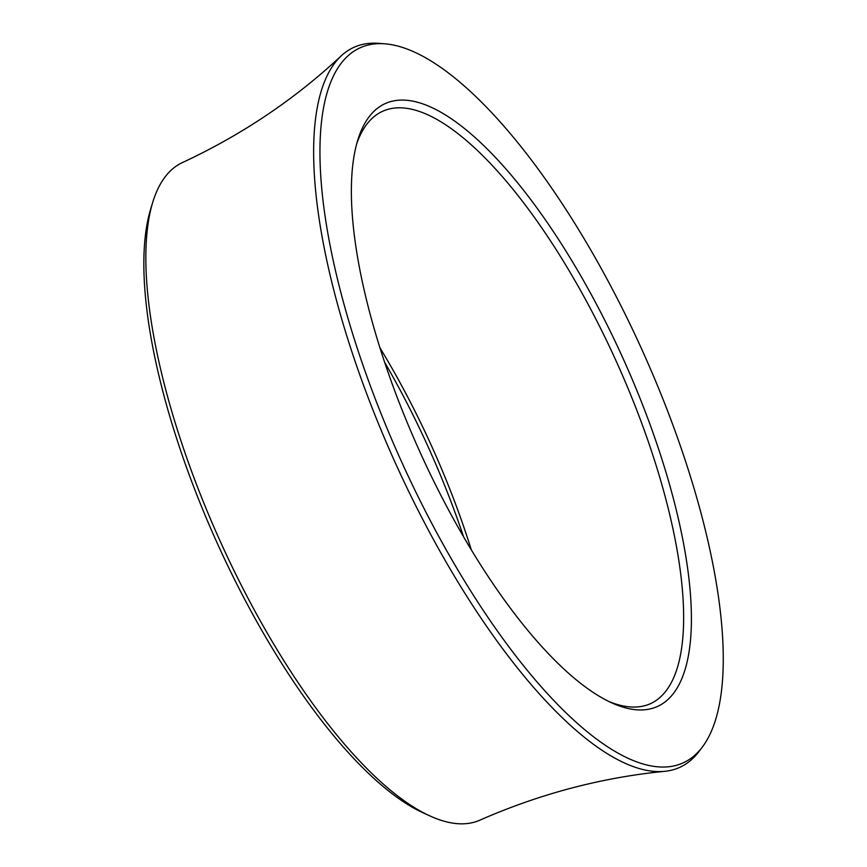 <?xml version="1.0" encoding="UTF-8"?>
<svg xmlns="http://www.w3.org/2000/svg" width="867" height="867" viewBox="0 0 867 867"><rect width="100%" height="100%" fill="white"/><g stroke="black" fill="none" stroke-linecap="round" stroke-linejoin="round"><path stroke-width="1.3" d="M430.368 816.129L423.811 813.159A355.069 120.036 -114.3 0 1 239.639 589.625A355.069 120.036 -114.3 0 1 150.587 209.359L152.69 202.466A360.867 121.998 65.7 0 0 243.194 588.942A360.867 121.998 65.7 0 0 430.368 816.129A360.867 121.998 65.7 0 0 479.906 820.149C539.935 793.804 601.557 777.526 664.794 771.316A395.157 133.594 -114.3 0 1 420.148 514.369A395.157 133.594 -114.3 0 1 341.099 55.954A395.157 133.594 -114.3 0 1 378.89 43.35L384.601 43.794A392.35 132.64 65.7 0 0 425.567 511.465A392.35 132.64 65.7 0 0 702.638 746.66A392.35 132.64 65.7 0 0 617.488 298.985A392.35 132.64 65.7 0 0 384.601 43.794M463.531 536.695A330.826 111.843 65.7 0 0 407.392 403.903A330.826 111.843 65.7 0 0 384.482 362.005M379.789 347.569A325.049 109.892 -114.3 0 1 410.936 403.231A325.049 109.892 -114.3 0 1 471.28 549.754M702.638 746.66L699.203 751.245A395.157 133.594 -114.3 0 1 664.794 771.316M440.62 494.808A330.826 111.843 -114.3 0 1 357.648 140.508A330.826 111.843 -114.3 0 1 602.435 315.653A330.826 111.843 -114.3 0 1 612.21 703.072A330.826 111.843 -114.3 0 1 440.62 494.808M608.905 701.511A325.049 109.892 65.7 0 0 650.586 703.614A325.049 109.892 65.7 0 0 596.073 319.457A325.049 109.892 65.7 0 0 382.575 111.323A325.049 109.892 65.7 0 0 356.64 144.02M341.099 55.954C294.693 99.358 241.785 134.905 182.373 162.606A360.867 121.998 65.7 0 0 152.69 202.466"/></g></svg>
